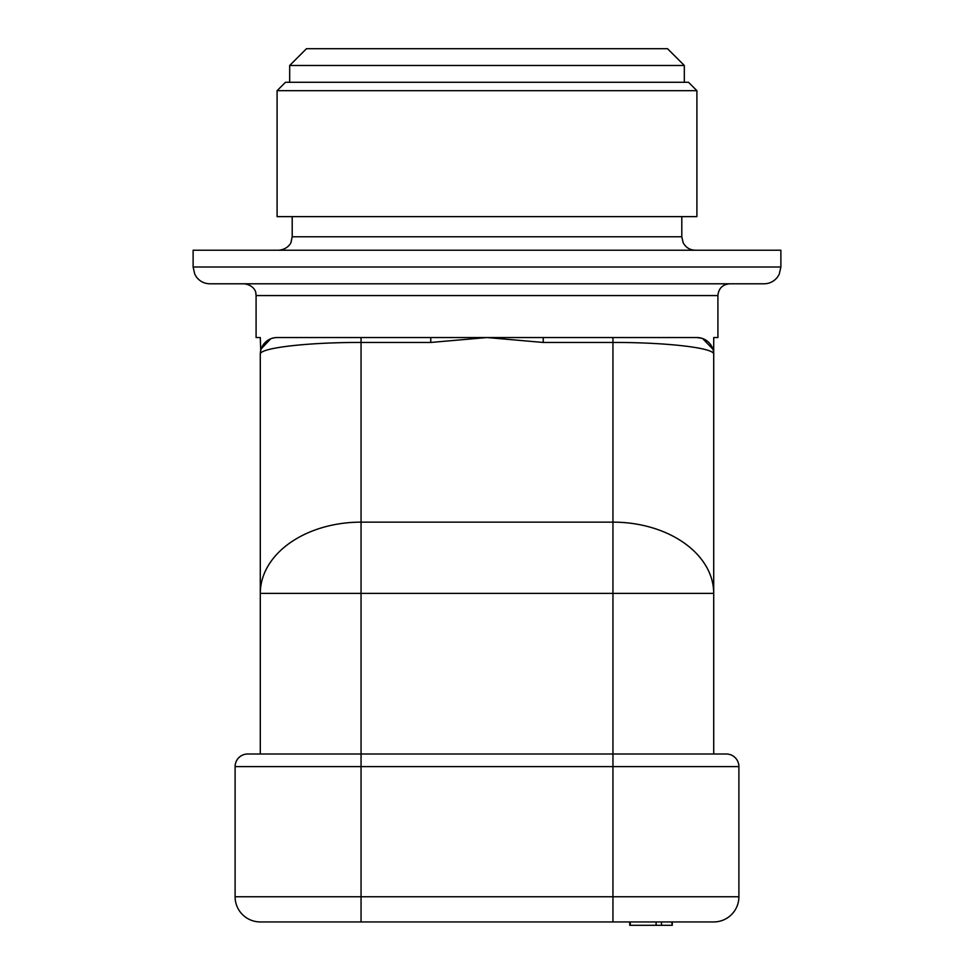 <?xml version="1.0" encoding="UTF-8"?>
<svg xmlns="http://www.w3.org/2000/svg" width="974" height="974" viewBox="0 0 974 974"><rect width="100%" height="100%" fill="white"/><g stroke="black" fill="none" stroke-linecap="round" stroke-linejoin="round"><path stroke-width="1.46" d="M672.267 921.94L672.267 925.3L671.719 921.94L656.111 921.94L656.111 925.3L629.74 925.3L629.74 921.94M671.719 925.3L656.111 925.3M713.625 352.649L713.711 354.329C715.086 347.986 666.788 342.3 612.95 342.458L612.95 593.385L361.05 593.385L361.05 522.137A100.76 71.248 180 0 0 260.289 593.385L361.05 593.385L361.05 754.01L247.7 754.01A12.589 12.589 0 0 0 235.099 766.611L612.95 766.611L612.95 896.75L361.05 896.75L361.05 754.01L612.95 754.01L612.95 766.611L738.901 766.611L738.901 896.75A25.19 25.19 0 0 1 713.711 921.94L260.289 921.94A25.19 25.19 0 0 1 235.099 896.75A25.19 25.19 0 0 0 260.289 921.94M713.711 754.01L713.711 593.385L612.95 593.385L612.95 754.01L726.3 754.01A12.589 12.589 0 0 1 738.901 766.611M247.7 754.01A12.589 12.589 0 0 0 235.099 766.611L235.099 896.75L361.05 896.75L361.05 921.94M661.492 921.94L661.492 925.3M630.275 921.94L630.275 925.3M684.32 65.489L289.68 65.489L306.469 48.7L667.531 48.7L684.32 65.489L684.32 82.291M289.68 65.489L289.68 82.291M277.091 90.679L285.479 82.291L688.521 82.291L696.909 90.679L696.909 216.63L277.091 216.63L277.091 90.679L696.909 90.679M681.8 216.63L681.8 236.779L292.2 236.779L291.007 242.307C291.64 241.442 288.73 249.356 278.771 250.221M292.2 216.63L292.2 236.779M193.12 267.01L193.12 250.221L780.88 250.221L780.88 267.01L193.12 267.01L194.776 274.278L196.565 277.2C199.987 281.474 204.443 283.678 209.909 283.799L764.091 283.799C769.557 283.678 774.013 281.474 777.435 277.2L779.224 274.278L780.88 267.01M260.302 353.854L260.338 353.185M260.399 352.442L260.533 351.529M260.715 350.603L260.289 337.54L256.089 337.54L256.089 295.56L717.911 295.56C718.605 288.414 722.525 284.505 729.66 283.799M270.748 338.782L261.227 348.814M261.519 348.047L262.883 345.38M263.857 343.992L266.06 341.667M266.304 341.46L269.615 339.293M275.118 337.661L272.209 338.27M717.911 295.56L717.911 337.54L713.711 337.54L713.711 593.385A100.76 71.248 180 0 0 612.95 522.137L361.05 522.137L361.05 337.54L277.091 337.54L543.249 337.54L543.249 342.458L487 337.54L430.752 342.458L430.752 337.54M543.249 342.458L612.95 342.458L612.95 337.54L696.909 337.54L701.791 338.27L696.909 337.54L543.249 337.54M712.907 349.191L702.583 338.526L712.907 349.191M260.289 754.01L260.289 354.329C258.914 347.986 307.212 342.3 361.05 342.458L430.752 342.458M277.091 337.54A16.789 16.789 0 0 0 260.289 354.329M713.711 354.329A16.789 16.789 0 0 0 696.909 337.54M738.901 896.75L612.95 896.75L612.95 921.94M256.089 295.56L255.797 292.906C256.125 293.71 255.298 285.467 244.34 283.799M681.8 236.779L683.078 242.502C685.647 247.42 689.689 249.989 695.229 250.221"/></g></svg>
